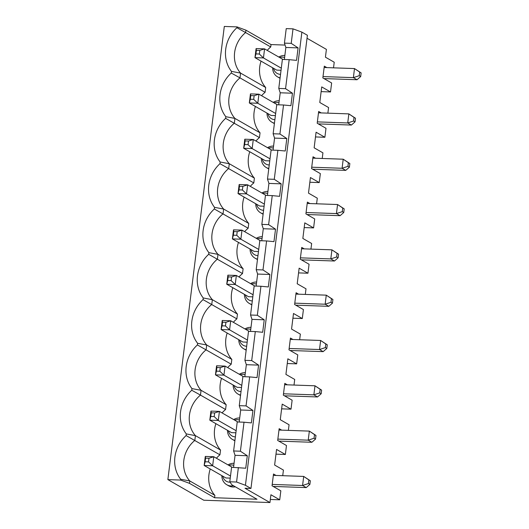<?xml version="1.0" encoding="UTF-8"?>
<svg xmlns="http://www.w3.org/2000/svg" width="529" height="529" viewBox="0 0 529 529"><rect width="100%" height="100%" fill="white"/><g stroke="black" fill="none" stroke-linecap="round" stroke-linejoin="round"><path stroke-width="0.79" d="M210.244 468.978A27.925 24.883 -60.2 0 0 214.886 495.356L214.589 497.743L256.995 499.231L231.861 484.809L229.784 481.787L236.569 482.025L245.43 485.285L250.958 488.452L245.026 488.247L269.955 502.55L203.784 500.229L167.865 479.618L224.309 26.45L237.012 26.893L245.925 30.173L271.033 44.575L285.065 45.071M284.357 59.506L285.852 47.465L284.423 43.12L286.229 28.619L293.013 28.857L301.88 32.117L307.402 35.284L250.958 488.452M307.032 38.267L326.4 49.382L325.428 57.178L334.222 62.224L333.528 67.838M327.881 113.153L328.582 107.539L319.781 102.494L321.725 86.901L330.519 91.953L331.637 82.98L322.842 77.928L324.31 66.151L326.843 67.606M322.234 158.469L322.935 152.855L314.14 147.809L316.077 132.224L324.879 137.269L325.996 128.296L317.195 123.25L318.663 111.467L321.202 112.922M324.879 137.269L315.489 136.938M229.784 481.787L231.59 467.286L245.74 468.225L247.294 455.747L235.055 455.317L233.553 467.358M235.055 455.317L233.62 450.973L237.23 421.97L244.021 422.208L240.404 451.211L247.294 455.747M239.201 422.036L240.695 410.001L239.267 405.657L242.877 376.655L249.662 376.893L246.051 405.895L252.935 410.431L251.381 422.909L244.021 422.208M244.841 376.721L246.342 364.686L244.907 360.342L248.524 331.339L255.309 331.577L251.698 360.58L258.582 365.116L257.028 377.594L249.662 376.893M250.488 331.405L251.989 319.371L250.554 315.019L254.165 286.017L260.949 286.255L257.339 315.258L264.229 319.8L262.675 332.278L255.309 331.577M256.129 286.09L257.63 274.055L256.201 269.704L259.812 240.702L266.596 240.94L262.986 269.942L269.869 274.478L268.315 286.963L260.949 286.255M261.776 240.774L263.277 228.733L261.842 224.389L265.452 195.386L272.243 195.624L268.626 224.627L275.516 229.163L273.962 241.641L266.596 240.94M267.423 195.452L268.917 183.418L267.489 179.073L271.099 150.071L277.884 150.309L274.273 179.311L281.163 183.847L279.603 196.325L272.243 195.624M273.063 150.137L274.564 138.102L273.129 133.758L276.746 104.755L283.531 104.993L279.92 133.996L286.804 138.532L285.25 151.01L277.884 150.309M278.71 104.821L280.211 92.787L278.776 88.436L282.387 59.433L289.178 59.671L285.561 88.674L292.451 93.216L290.897 105.694L283.531 104.993M214.589 497.743L189.475 483.341L189.772 480.947L214.886 495.356M167.865 479.618L180.568 480.061L189.475 483.341M267.211 50.381A27.925 24.883 119.8 0 1 270.736 46.969L271.033 44.575M261.564 95.703A27.925 24.883 119.8 0 1 265.089 92.284L265.684 87.503A27.925 24.883 119.8 0 1 261.048 61.126M255.924 141.018A27.925 24.883 119.8 0 1 259.441 137.606L260.043 132.819A27.925 24.883 119.8 0 1 255.401 106.441M250.277 186.334A27.925 24.883 119.8 0 1 253.801 182.922L254.396 178.134A27.925 24.883 119.8 0 1 249.754 151.763M244.636 231.649A27.925 24.883 119.8 0 1 248.154 228.237L248.749 223.45A27.925 24.883 119.8 0 1 244.114 197.079M238.989 276.965A27.925 24.883 119.8 0 1 242.513 273.553L243.109 268.772A27.925 24.883 119.8 0 1 238.467 242.394M233.342 322.287A27.925 24.883 119.8 0 1 236.866 318.868L237.461 314.087A27.925 24.883 119.8 0 1 232.826 287.71M227.701 367.602A27.925 24.883 119.8 0 1 231.219 364.19L231.821 359.403A27.925 24.883 119.8 0 1 227.179 333.025M222.054 412.918A27.925 24.883 119.8 0 1 225.579 409.506L226.174 404.718A27.925 24.883 119.8 0 1 221.532 378.347M220.527 450.04L195.419 435.631L186.314 433.925L186.109 435.572L219.932 454.821L220.527 450.04A27.925 24.883 119.8 0 1 215.892 423.663M219.932 454.821A27.925 24.883 -60.2 0 0 216.407 458.233M274.399 123.588A11.638 10.368 119.8 0 1 273.738 123.237L271.906 122.186A11.638 10.368 119.8 0 1 267 113.1M268.752 168.903A11.638 10.368 119.8 0 1 268.091 168.559L266.259 167.508A11.638 10.368 119.8 0 1 261.359 158.416M263.111 214.219A11.638 10.368 119.8 0 1 262.45 213.875L260.618 212.823A11.638 10.368 119.8 0 1 255.712 203.731M257.464 259.534A11.638 10.368 119.8 0 1 256.803 259.19L254.971 258.139A11.638 10.368 119.8 0 1 250.065 249.047M251.824 304.849A11.638 10.368 119.8 0 1 251.163 304.506L249.324 303.454A11.638 10.368 119.8 0 1 244.424 294.369M246.177 350.172A11.638 10.368 119.8 0 1 245.516 349.821L243.684 348.77A11.638 10.368 119.8 0 1 238.777 339.684M240.53 395.487A11.638 10.368 119.8 0 1 239.868 395.143L238.037 394.092A11.638 10.368 119.8 0 1 233.137 385M234.889 440.802A11.638 10.368 119.8 0 1 234.228 440.459L232.396 439.407A11.638 10.368 119.8 0 1 227.49 430.315M221.843 475.631A11.638 10.368 -60.2 0 0 226.749 484.723L228.581 485.774A11.638 10.368 -60.2 0 0 235.352 486.812M280.046 78.266A11.638 10.368 119.8 0 1 279.385 77.922L277.546 76.87A11.638 10.368 119.8 0 1 272.647 67.785M180.568 480.061L180.673 479.241L189.772 480.947A27.925 24.883 119.8 0 1 194.824 440.412L195.419 435.631A27.925 24.883 -60.2 0 1 200.471 395.097L225.579 409.506M237.012 26.893L236.913 27.72L245.621 32.56A27.925 24.883 -60.2 0 0 240.576 73.095L231.471 71.389L231.266 73.035L239.981 77.882A27.925 24.883 -60.2 0 0 234.929 118.41L234.334 123.197A27.925 24.883 -60.2 0 0 229.288 163.726L228.693 168.513A27.925 24.883 -60.2 0 0 223.641 209.048L223.046 213.828A27.925 24.883 -60.2 0 0 218.001 254.363L217.399 259.144A27.925 24.883 -60.2 0 0 212.354 299.678L211.759 304.466A27.925 24.883 -60.2 0 0 206.707 344.994L206.112 349.781A27.925 24.883 -60.2 0 0 201.066 390.309L200.471 395.097L191.756 390.257A31.667 28.216 119.8 0 0 186.314 433.925M186.109 435.572A31.667 28.216 -60.2 0 0 180.673 479.241M226.174 404.718L201.066 390.309L191.961 388.603L191.756 390.257M191.961 388.603A31.667 28.216 119.8 0 1 197.403 344.934L231.219 364.19M231.821 359.403L206.707 344.994L197.608 343.288L197.403 344.934M197.608 343.288A31.667 28.216 119.8 0 1 203.043 299.619L236.866 318.868M237.461 314.087L212.354 299.678L203.248 297.972L203.043 299.619M203.248 297.972A31.667 28.216 119.8 0 1 208.691 254.304L242.513 273.553M243.109 268.772L218.001 254.363L208.895 252.657L208.691 254.304M208.895 252.657A31.667 28.216 119.8 0 1 214.331 208.988L248.154 228.237M248.749 223.45L223.641 209.048L214.543 207.342L214.331 208.988M214.543 207.342A31.667 28.216 119.8 0 1 219.978 163.673L253.801 182.922M254.396 178.134L229.288 163.726L220.183 162.019L219.978 163.673M220.183 162.019A31.667 28.216 119.8 0 1 225.625 118.351L259.441 137.606M260.043 132.819L234.929 118.41L225.83 116.704L225.625 118.351M225.83 116.704A31.667 28.216 119.8 0 1 231.266 73.035M231.471 71.389A31.667 28.216 119.8 0 1 236.913 27.72M330.519 91.953L321.136 91.623M282.724 475.69L283.425 470.076L274.624 465.031L276.568 449.438L285.362 454.484L286.48 445.517L277.685 440.465L279.153 428.682L281.686 430.137M288.371 430.375L289.065 424.761L280.271 419.709L282.215 404.123L291.01 409.168L292.127 400.195L283.332 395.15L284.8 383.366L287.333 384.821M294.012 385.052L294.713 379.445L285.918 374.393L287.855 358.807L296.657 363.853L297.774 354.88L288.973 349.834L290.441 338.051L292.98 339.506M299.659 339.737L300.36 334.123L291.558 329.078L293.502 313.485L302.297 318.537L303.415 309.564L294.62 304.512L296.088 292.735L298.62 294.19M305.306 294.422L306 288.808L297.205 283.762L299.149 268.17L307.944 273.222L309.062 264.249L300.267 259.197L301.728 247.413L304.268 248.868M310.946 249.106L311.647 243.492L302.846 238.447L304.79 222.854L313.591 227.9L314.709 218.927L305.907 213.881L307.375 202.098L309.908 203.553M316.593 203.791L317.294 198.177L308.493 193.125L310.437 177.539L319.232 182.584L320.349 173.611L311.555 168.566L313.023 156.782L315.555 158.237M269.955 502.55L270.921 494.754L279.722 499.806L280.839 490.833L272.038 485.781L273.506 473.997L276.045 475.452M319.232 182.584L309.849 182.254M313.591 227.9L304.201 227.576M307.944 273.222L298.561 272.891M302.297 318.537L292.914 318.207M296.657 363.853L287.267 363.522M291.01 409.168L281.626 408.838M285.362 454.484L275.979 454.16M279.722 499.806L270.921 494.767M279.689 499.799L270.339 499.475M245.43 485.285L301.88 32.117M293.013 28.857L291.208 43.358L298.091 47.894L296.538 60.372L289.178 59.671M236.569 482.025L238.374 467.524M240.404 451.211L233.62 450.973M252.935 410.431L240.695 410.001M246.051 405.895L239.267 405.657M258.582 365.116L246.342 364.686M251.698 360.58L244.907 360.342M264.229 319.8L251.989 319.371M257.339 315.258L250.554 315.019M269.869 274.478L257.63 274.055M262.986 269.942L256.201 269.704M275.516 229.163L263.277 228.733M268.626 224.627L261.842 224.389M281.163 183.847L268.917 183.418M274.273 179.311L267.489 179.073M286.804 138.532L274.564 138.102M279.92 133.996L273.129 133.758M292.451 93.216L280.211 92.787M285.561 88.674L278.776 88.436M298.091 47.894L285.852 47.465M291.208 43.358L284.423 43.12M208.532 461.883L208.988 458.259L205.596 458.14L205.14 461.764L208.532 461.883L212.645 465.784L204.161 465.487L205.292 456.428L205.596 458.14M205.14 461.764L204.161 465.487L225.903 477.965L230.241 478.117M208.988 458.259L213.776 456.725L212.645 465.784L230.499 476.027M205.292 456.428L213.776 456.725L232.224 467.312M310.338 480.768L303.699 476.424L308.87 479.929L308.42 483.552L309.888 484.392L310.338 480.768L308.87 479.929M273.176 486.429L306.238 487.593L309.888 484.392M306.238 487.593L302.575 485.49L303.699 476.424L273.341 475.359M272.21 484.425L302.575 485.49L308.42 483.552M228.912 465.408A8.841 7.882 119.8 0 1 231.781 464.971A8.841 7.882 119.8 0 1 233.805 465.328M230.062 482.19A8.841 7.882 119.8 0 1 222.749 476.153M234.056 463.305A11.638 10.368 -60.2 0 0 233.95 463.298A11.638 10.368 -60.2 0 0 228.012 464.892M226.749 484.723A11.638 10.368 -60.2 0 0 233.514 485.761M236.146 430.712L218.292 420.469L209.808 420.171L231.543 432.643L235.881 432.795M278.816 441.113L311.885 442.277L308.215 440.168L309.346 431.109L314.517 434.613L314.061 438.237L315.529 439.077L315.978 435.453L309.346 431.109L278.981 430.044M277.857 439.11L308.215 440.168L314.061 438.237M311.885 442.277L315.529 439.077M214.629 412.944L219.416 411.403L218.292 420.469L214.179 416.568L214.629 412.944L211.236 412.825L210.787 416.449L214.179 416.568M210.787 416.449L209.808 420.171L210.939 411.106L211.236 412.825M315.978 435.453L314.517 434.613M237.871 421.99L219.416 411.403L210.939 411.106M228.389 430.837A8.841 7.882 -60.2 0 0 235.279 436.875A8.841 7.882 -60.2 0 0 235.379 436.875M239.452 420.013A8.841 7.882 -60.2 0 0 234.559 420.092M234.936 440.399A11.638 10.368 119.8 0 1 232.396 439.407M233.653 419.576A11.638 10.368 119.8 0 1 239.703 417.989M241.786 385.396L223.932 375.154L215.455 374.856L237.19 387.327L241.528 387.479M243.512 376.674L225.063 366.088L223.932 375.154L219.826 371.252L220.276 367.629L216.883 367.51L216.434 371.133L219.826 371.252M216.434 371.133L215.455 374.856L216.579 365.79L216.883 367.51M284.463 395.798L317.526 396.955L313.862 394.852L314.993 385.793L320.157 389.298L319.708 392.921L321.176 393.761L321.625 390.137L314.993 385.793L284.628 384.728M283.498 393.788L313.862 394.852L319.708 392.921M317.526 396.955L321.176 393.761M321.625 390.137L320.157 389.298M234.036 385.515A8.841 7.882 -60.2 0 0 240.926 391.553A8.841 7.882 -60.2 0 0 241.019 391.559M245.092 374.691A8.841 7.882 -60.2 0 0 240.199 374.777M240.583 395.084A11.638 10.368 119.8 0 1 238.037 394.092M239.3 374.254A11.638 10.368 119.8 0 1 245.35 372.674M220.276 367.629L225.063 366.088L216.579 365.79M247.433 340.081L229.579 329.838L221.096 329.541L242.837 342.012L247.175 342.164M249.159 331.359L230.71 320.772L229.579 329.838L225.466 325.937L225.923 322.306L222.524 322.187L222.074 325.818L225.466 325.937M222.074 325.818L221.096 329.541L222.226 320.475L222.524 322.187M290.104 350.482L323.173 351.64L319.509 349.537L320.634 340.471L325.804 343.976L325.355 347.606L326.816 348.446L327.272 344.822L320.634 340.471L290.276 339.406M289.145 348.472L319.509 349.537L325.355 347.606M323.173 351.64L326.816 348.446M327.272 344.822L325.804 343.976M239.683 340.2A8.841 7.882 -60.2 0 0 246.567 346.237A8.841 7.882 -60.2 0 0 246.666 346.244M250.739 329.375A8.841 7.882 -60.2 0 0 245.846 329.455M246.223 349.768A11.638 10.368 119.8 0 1 243.684 348.77M244.94 328.939A11.638 10.368 119.8 0 1 250.991 327.352M225.923 322.306L230.71 320.772L222.226 320.475M253.08 294.765L235.226 284.516L226.743 284.218L248.478 296.696L252.816 296.848M254.806 286.044L236.351 275.457L235.226 284.516L231.113 280.615L231.563 276.991L228.171 276.872L227.721 280.496L231.113 280.615M227.721 280.496L226.743 284.218L227.873 275.159L228.171 276.872M295.751 305.167L328.82 306.324L325.15 304.221L326.281 295.156L331.452 298.66L330.995 302.284L332.463 303.13L332.913 299.5L326.281 295.156L295.916 294.091M294.792 303.157L325.15 304.221L330.995 302.284M328.82 306.324L332.463 303.13M332.913 299.5L331.452 298.66M245.324 294.884A8.841 7.882 -60.2 0 0 252.214 300.922A8.841 7.882 -60.2 0 0 252.313 300.922M256.386 284.06A8.841 7.882 -60.2 0 0 251.487 284.139M251.87 304.453A11.638 10.368 119.8 0 1 249.324 303.454M250.587 283.623A11.638 10.368 119.8 0 1 256.638 282.036M231.563 276.991L236.351 275.457L227.873 275.159M258.721 249.443L240.867 239.201L232.383 238.903L254.125 251.381L258.463 251.533M260.447 240.728L241.998 230.135L240.867 239.201L236.761 235.299L237.21 231.676L233.818 231.557L233.362 235.18L236.761 235.299M233.362 235.18L232.383 238.903L233.514 229.844L233.818 231.557M301.398 259.845L334.46 261.009L330.797 258.906L331.928 249.84L337.092 253.345L336.642 256.968L338.11 257.808L338.56 254.184L331.928 249.84L301.563 248.775M300.432 257.841L330.797 258.906L336.642 256.968M334.46 261.009L338.11 257.808M338.56 254.184L337.092 253.345M250.971 249.569A8.841 7.882 -60.2 0 0 257.854 255.606A8.841 7.882 -60.2 0 0 257.954 255.606M262.027 238.744A8.841 7.882 -60.2 0 0 257.134 238.824M257.517 259.137A11.638 10.368 119.8 0 1 254.971 258.139M256.234 238.308A11.638 10.368 119.8 0 1 262.278 236.721M237.21 231.676L241.998 230.135L233.514 229.844M264.368 204.128L246.514 193.885L238.03 193.588L259.772 206.059L264.11 206.211M266.094 195.406L247.645 184.819L246.514 193.885L242.401 189.984L242.851 186.36L239.458 186.241L239.009 189.865L242.401 189.984M239.009 189.865L238.03 193.588L239.161 184.522L239.458 186.241M307.038 214.529L340.107 215.687L336.437 213.584L337.568 204.525L342.739 208.029L342.283 211.653L343.751 212.493L344.2 208.869L337.568 204.525L307.204 203.46M306.079 212.519L336.437 213.584L342.283 211.653M340.107 215.687L343.751 212.493M344.2 208.869L342.739 208.029M256.611 204.247A8.841 7.882 -60.2 0 0 263.502 210.291A8.841 7.882 -60.2 0 0 263.601 210.291M267.674 193.429A8.841 7.882 -60.2 0 0 262.781 193.508M263.158 213.815A11.638 10.368 119.8 0 1 260.618 212.823M261.875 192.992A11.638 10.368 119.8 0 1 267.925 191.405M242.851 186.36L247.645 184.819L239.161 184.522M270.008 158.812L252.154 148.57L243.677 148.272L265.413 160.743L269.75 160.895M271.734 150.091L253.285 139.504L252.154 148.57L248.048 144.668L248.498 141.038L245.106 140.926L244.656 144.549L248.048 144.668M244.656 144.549L243.677 148.272L244.801 139.206L245.106 140.926M312.685 169.214L345.748 170.371L342.084 168.268L343.215 159.209L348.38 162.714L347.93 166.337L349.398 167.177L349.848 163.554L343.215 159.209L312.851 158.145M311.72 167.204L342.084 168.268L347.93 166.337M345.748 170.371L349.398 167.177M349.848 163.554L348.38 162.714M262.258 158.931A8.841 7.882 -60.2 0 0 269.149 164.969A8.841 7.882 -60.2 0 0 269.241 164.975M273.321 148.107A8.841 7.882 -60.2 0 0 268.421 148.193M268.805 168.5A11.638 10.368 119.8 0 1 266.259 167.508M267.522 147.67A11.638 10.368 119.8 0 1 273.572 146.09M248.498 141.038L253.285 139.504L244.801 139.206M275.655 113.497L257.802 103.254L249.318 102.957L271.06 115.428L275.397 115.58M277.381 104.775L258.932 94.188L257.802 103.254L253.689 99.353L254.145 95.723L250.753 95.604L250.296 99.234L253.689 99.353M250.296 99.234L249.318 102.957L250.448 93.891L250.753 95.604M318.326 123.898L351.395 125.056L347.732 122.953L348.856 113.887L354.027 117.392L353.577 121.022L355.038 121.862L355.495 118.238L348.856 113.887L318.498 112.822M317.367 121.888L347.732 122.953L353.577 121.022M351.395 125.056L355.038 121.862M355.495 118.238L354.027 117.392M265.684 87.503L240.576 73.095L239.981 77.882L265.089 92.284M267.905 113.616A8.841 7.882 -60.2 0 0 274.789 119.653A8.841 7.882 -60.2 0 0 274.888 119.66M278.962 102.791A8.841 7.882 -60.2 0 0 274.068 102.871M274.452 123.184A11.638 10.368 119.8 0 1 271.906 122.186M273.162 102.355A11.638 10.368 119.8 0 1 279.213 100.768M254.145 95.723L258.932 94.188L250.448 93.891M245.925 30.173L245.621 32.56L270.736 46.969M280.092 77.869A11.638 10.368 119.8 0 1 277.546 76.87M278.809 57.039A11.638 10.368 119.8 0 1 284.86 55.452M273.546 68.301A8.841 7.882 -60.2 0 0 280.436 74.338A8.841 7.882 -60.2 0 0 280.535 74.338M284.609 57.476A8.841 7.882 -60.2 0 0 279.709 57.555M323.014 76.573L353.372 77.637L354.503 68.572L359.674 72.076L359.217 75.7L360.685 76.546L361.135 72.916L354.503 68.572L324.138 67.507M323.973 78.583L357.042 79.74L353.372 77.637L359.217 75.7M281.302 68.181L263.449 57.932L254.965 57.635L276.7 70.112L281.038 70.264M357.042 79.74L360.685 76.546M361.135 72.916L359.674 72.076M283.028 59.46L264.573 48.873L263.449 57.932L259.336 54.031L259.785 50.407L264.573 48.873L256.096 48.575L256.393 50.288L255.943 53.912L254.965 57.635L256.096 48.575M259.785 50.407L256.393 50.288M255.943 53.912L259.336 54.031"/></g></svg>
